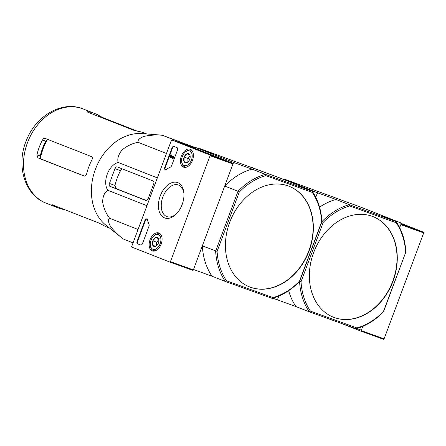 <?xml version="1.0" encoding="UTF-8"?>
<svg xmlns="http://www.w3.org/2000/svg" width="446" height="446" viewBox="0 0 446 446"><rect width="100%" height="100%" fill="white"/><g stroke="black" fill="none" stroke-linecap="round" stroke-linejoin="round"><path stroke-width="0.67" d="M400.764 223.234L423.555 232.199A0.624 0.39 109.9 0 1 423.7 232.929L384.095 338.86A0.624 0.39 109.9 0 1 383.51 339.3L360.636 331.032M356.794 328.551L360.585 329.923L361.712 329.22L362.771 326.4L361.204 330.586A0.624 0.39 109.9 0 1 360.63 331.027L339.635 322.77M400.664 223.925A0.624 0.39 109.9 0 1 400.809 224.65L399.694 227.638L401.026 224.07L400.631 222.822L361.907 207.585L283.957 178.98A65.495 51.106 111.5 0 0 283.299 179.169M360.63 331.027A0.624 0.39 109.9 0 1 360.624 331.027L383.521 339.306M169.876 262.07L131.882 247.129A0.624 0.39 109.9 0 1 131.737 246.398L171.342 140.468A0.624 0.39 109.9 0 1 171.922 140.027L209.915 154.968A0.624 0.39 109.9 0 1 210.06 155.699L170.456 261.629A0.624 0.39 109.9 0 1 169.876 262.07L192.772 270.348A0.624 0.39 109.9 0 1 192.767 270.348L169.887 262.075M177.776 182.648A18.816 11.763 -70.1 0 0 158.441 204.469A18.816 11.763 -70.1 0 0 176.226 214.063A18.816 11.763 -70.1 0 0 183.88 192.884A18.816 11.763 -70.1 0 0 177.776 182.648M161.162 244.124A9.539 5.965 -70.1 0 0 158.932 233.002A9.539 5.965 -70.1 0 0 150.001 239.915A9.539 5.965 -70.1 0 0 152.448 250.936A9.539 5.965 -70.1 0 0 161.162 244.124M192.466 160.393A9.539 5.965 -70.1 0 0 190.236 149.265A9.539 5.965 -70.1 0 0 181.31 156.178A9.539 5.965 -70.1 0 0 183.752 167.205A9.539 5.965 -70.1 0 0 192.466 160.393M171.632 165.678A2.079 1.299 109.9 0 1 170.461 167.094A36.382 22.752 109.9 0 0 166.274 169.519A2.079 1.299 109.9 0 1 165.288 169.72A2.079 1.299 109.9 0 1 164.786 167.283L172.039 147.888A2.079 1.299 109.9 0 1 173.957 146.411A2.079 1.299 109.9 0 1 173.973 146.416L177.001 147.604A2.079 1.299 109.9 0 1 177.48 150.029L171.632 165.678M142.536 243.499A2.079 1.299 109.9 0 1 140.618 244.977A2.079 1.299 109.9 0 1 140.596 244.971L137.574 243.778A2.079 1.299 109.9 0 1 137.089 241.358L144.928 220.402A2.079 1.299 109.9 0 1 146.84 218.919A2.079 1.299 109.9 0 1 147.492 219.761A36.382 22.752 109.9 0 0 149.025 224.438A2.079 1.299 109.9 0 1 148.97 226.295L142.536 243.499M194.802 148.295A0.624 0.39 109.9 0 1 194.813 148.301L232.806 163.247A0.624 0.39 109.9 0 1 232.951 163.972L193.347 269.908A0.624 0.39 109.9 0 1 192.772 270.348M183.93 193.57A16.814 10.514 -70.1 0 0 178.617 185.084A16.814 10.514 -70.1 0 0 178.545 185.051A16.814 10.514 -70.1 0 0 162.751 197.288A16.814 10.514 -70.1 0 0 167.194 216.695A16.814 10.514 -70.1 0 0 176.7 213.567M172.613 157.667L172.256 157.538A0.624 0.39 109.9 0 0 172.842 156.507L173.059 155.922A1.249 0.78 109.9 0 1 173.349 157.366A1.249 0.78 109.9 0 1 172.195 158.263A1.249 0.78 109.9 0 1 171.877 157.962L170.969 155.57L170.305 157.343L169.943 157.198L170.874 154.712L172.256 157.538M172.195 158.263L172.652 158.43A1.249 0.78 109.9 0 0 173.806 157.533A1.249 0.78 109.9 0 0 173.516 156.089L173.059 155.922M171.231 156.256L170.762 157.505L170.305 157.343M171.236 154.857L170.874 154.712M165.527 169.764A2.079 1.299 109.9 0 1 165.243 167.451L172.496 148.055A2.079 1.299 109.9 0 1 174.291 146.539M171.693 155.024L172.686 157.633M140.741 245.01L138.031 243.945A2.079 1.299 109.9 0 1 137.546 241.526L145.385 220.569A2.079 1.299 109.9 0 1 147.057 219.042M158.464 238.599A4.8 3.005 109.9 0 1 158.848 240.06A4.8 3.005 109.9 0 1 158.402 243.042A4.8 3.005 109.9 0 1 156.897 245.462A4.8 3.005 109.9 0 1 155.548 246.387L152.755 245.289L152.816 240.84L155.671 237.495L158.464 238.599A4.8 3.005 109.9 0 0 155.671 237.495A4.8 3.005 109.9 0 0 152.816 240.84A4.8 3.005 109.9 0 0 152.755 245.289A4.8 3.005 109.9 0 0 155.548 246.387M151.071 240.154A7.799 4.873 109.9 0 1 153.524 236.224A7.799 4.873 109.9 0 1 160.655 237.629A7.799 4.873 109.9 0 1 156.73 248.483A7.799 4.873 109.9 0 1 150.352 245.005A7.799 4.873 109.9 0 1 151.071 240.154M153.524 236.224L154.009 235.739A8.836 5.525 109.9 0 1 159.378 233.905A8.836 5.525 109.9 0 1 161.53 235.884M156.29 250.384A8.836 5.525 109.9 0 1 153.368 250.529A8.836 5.525 109.9 0 1 150.413 245.685L150.352 245.005M156.724 245.584A4.159 2.598 109.9 0 1 156.602 244.441L156.585 245.696M156.602 244.441A4.159 2.598 109.9 0 1 158.057 240.55L156.63 242.223L156.602 244.441M158.77 239.714L158.057 240.55A4.159 2.598 109.9 0 1 158.798 239.853M155.643 246.331L152.755 245.289M159.484 238.878L155.671 237.495M156.63 242.223L152.816 240.84M189.767 154.862A4.8 3.005 109.9 0 1 190.158 156.323A4.8 3.005 109.9 0 1 189.712 159.306A4.8 3.005 109.9 0 1 188.201 161.725A4.8 3.005 109.9 0 1 186.857 162.651L184.064 161.552L184.12 157.109L186.974 153.764L189.767 154.862A4.8 3.005 109.9 0 0 186.974 153.764A4.8 3.005 109.9 0 0 184.12 157.109A4.8 3.005 109.9 0 0 184.064 161.552A4.8 3.005 109.9 0 0 186.857 162.651M182.381 156.423A7.799 4.873 109.9 0 1 184.828 152.493A7.799 4.873 109.9 0 1 191.958 153.892A7.799 4.873 109.9 0 1 188.039 164.747A7.799 4.873 109.9 0 1 181.656 161.268A7.799 4.873 109.9 0 1 182.381 156.423M184.828 152.493L185.313 152.008A8.836 5.525 109.9 0 1 190.682 150.174A8.836 5.525 109.9 0 1 192.839 152.147M187.593 166.653A8.836 5.525 109.9 0 1 184.677 166.793A8.836 5.525 109.9 0 1 181.717 161.954L181.656 161.268M188.034 161.848A4.159 2.598 109.9 0 1 187.905 160.711L187.889 161.959M187.905 160.711A4.159 2.598 109.9 0 1 189.366 156.814L187.939 158.486L187.905 160.711M190.074 155.977L189.366 156.814A4.159 2.598 109.9 0 1 190.102 156.117M186.952 162.595L184.064 161.552M190.788 155.141L186.974 153.764M187.939 158.486L184.12 157.109M272.06 175.105L249.972 166.793M268.793 173.929L255.257 168.872M333.413 317.206A54.055 42.18 111.5 0 0 392.335 282.296A54.055 42.18 111.5 0 0 372.99 216.594M313.644 252.609A54.055 42.18 111.5 0 0 333.53 317.257A54.055 42.18 111.5 0 0 392.575 282.39A54.055 42.18 111.5 0 0 373.112 216.645A54.055 42.18 111.5 0 0 372.254 216.321A54.055 42.18 111.5 0 0 313.644 252.609M193.497 269.495L194.255 269.791L193.854 268.542L202.328 245.88L217.102 251.377A64.453 50.292 -68.5 0 0 226.49 280.785L225.325 281.448A65.495 51.106 -68.5 0 1 215.641 251.115L238.008 191.284L224.7 186.049A65.495 51.106 111.5 0 1 252.057 169.112L265.364 174.347A65.495 51.106 -68.5 0 0 238.008 191.284L239.279 192.053A64.453 50.292 -68.5 0 1 265.805 175.629L265.364 174.347L312.25 191.295A65.495 51.106 -68.5 0 1 321.94 221.629L323.211 222.392A64.453 50.292 -68.5 0 1 349.736 205.968L349.296 204.686L396.182 221.634A65.495 51.106 -68.5 0 1 405.866 251.968L383.432 311.503A64.453 50.292 -68.5 0 1 356.906 327.927L356.137 328.735A65.495 51.106 -68.5 0 0 383.499 311.799L383.432 311.503M400.631 222.822L382.869 216.399L396.182 221.634L396.221 222.777A64.453 50.292 -68.5 0 1 405.615 252.185M335.983 199.451L318.227 193.029L317.1 193.726L316.699 192.477L298.943 186.06L312.25 191.295L312.295 192.432A64.453 50.292 -68.5 0 1 321.683 221.84L299.506 281.164L301.033 281.716A64.453 50.292 -68.5 0 0 310.422 311.124L309.251 311.787A65.495 51.106 -68.5 0 1 299.567 281.454L321.94 221.629A65.495 51.106 -68.5 0 1 349.296 204.686L335.983 199.451A65.495 51.106 111.5 0 0 319.559 207.156M323.211 222.392L301.033 281.716M310.422 311.124L356.906 327.927M349.736 205.968L396.221 222.777M405.866 251.968L383.499 311.799M283.957 178.98L297.265 184.22L279.458 177.826M317.1 193.726L315.768 197.299L317.1 193.726M318.227 193.029L279.508 177.798M272.863 298.207L276.659 299.578L277.786 298.881L278.839 296.06L277.786 298.881L278.181 300.13L276.704 299.55M278.181 300.13L295.943 306.553A65.495 51.106 111.5 0 1 288.634 290.692M356.137 328.735L309.251 311.787L295.943 306.553M195.342 147.604L162.166 135.249C155.966 134.731 149.912 135.11 144.002 136.381C139.453 138.188 137.485 140.172 138.093 142.33C132.378 143.333 127.015 145.887 122.014 149.995C118.374 154.645 117.103 158.804 118.19 162.478C108.484 165.037 102.223 181.684 107.793 190.286C104.609 192.204 102.887 196.073 102.613 201.893C103.712 208.254 106.07 213.723 109.688 218.311C107.871 219.382 108.11 222.036 110.396 226.267C114.053 231.039 118.374 235.298 123.358 239.039L133.059 242.853M123.336 239.023L106.003 225.258A50.627 39.504 -68.5 0 1 95.784 168.315A50.627 39.504 -68.5 0 1 142.062 133.594L162.16 135.177L194.657 148.027M137.374 131.202L102.825 117.61L99.703 115.949A50.627 39.504 111.5 0 0 94.926 113.574A50.627 39.504 111.5 0 0 88.107 111.756C86.992 111.628 86.814 111.745 87.567 112.097L87.104 111.779M109.699 228.19L107.469 227.315A50.627 39.504 -68.5 0 1 103.121 225.197L99.207 223.139L52.321 204.798M52.868 204.909C52.076 204.642 52.149 204.814 53.085 205.428A50.627 39.504 111.5 0 0 57.863 207.803A50.627 39.504 111.5 0 0 58.666 208.104A50.627 39.504 111.5 0 0 64.681 209.62L64.703 209.564M146.762 133.967L144.537 133.092A50.627 39.504 -68.5 0 0 138.21 131.347L133.911 130.327L87.567 112.097M47.449 139.598L45.787 141.22A46.15 36.014 111.5 0 0 40.257 156.022L40.435 158.358A46.239 36.081 -68.5 0 1 47.449 139.598L48.402 139.559M37.843 157.851L84.183 176.081C85.314 176.321 86.145 175.534 86.686 173.728A50.627 39.504 -68.5 0 1 92.071 159.534C92.707 158.163 92.623 157.232 91.826 156.747L45.118 138.377C44.148 138.16 43.262 138.706 42.459 140.022A50.627 39.504 111.5 0 0 36.923 154.818L37.843 157.851L41.121 159.032L40.435 158.358M84.567 176.159L41.121 159.032M109.688 218.311L138.065 229.473M107.793 190.286L146.957 205.69M153.112 180.992L117.292 166.904A2.498 1.561 -70.1 0 0 117.265 166.893A2.498 1.561 -70.1 0 0 114.968 168.672L109.432 183.468A2.498 1.561 -70.1 0 0 110.011 186.378L145.463 200.326A3.116 1.951 -70.1 0 0 145.496 200.338A3.116 1.951 -70.1 0 0 148.373 198.119L153.686 183.903A2.498 1.561 -70.1 0 0 153.112 180.992M118.19 162.478L157.354 177.882M138.093 142.33L166.47 153.491M195.242 147.665L165.589 136.476L194.757 147.966M249.481 286.867A54.055 42.18 111.5 0 0 308.403 251.957A54.055 42.18 111.5 0 0 289.058 186.255M229.718 222.264A54.055 42.18 111.5 0 0 249.604 286.917A54.055 42.18 111.5 0 0 308.649 252.051A54.055 42.18 111.5 0 0 289.181 186.305A54.055 42.18 111.5 0 0 288.322 185.982A54.055 42.18 111.5 0 0 229.718 222.264M226.49 280.785L272.98 297.588L272.211 298.396A65.495 51.106 -68.5 0 0 299.567 281.454L321.683 221.84M239.279 192.053L217.102 251.377M299.506 281.164A64.453 50.292 -68.5 0 1 272.98 297.588M265.805 175.629L312.295 192.432M252.057 169.112L234.301 162.69L233.169 163.387L194.445 148.167L195.577 147.459L213.339 153.876L200.025 148.641A65.495 51.106 111.5 0 0 199.368 148.83M200.025 148.641L277.981 177.246L316.699 192.477M233.169 163.387L224.7 186.049M234.301 162.69L195.577 147.459M194.255 269.791L212.012 276.213A65.495 51.106 111.5 0 1 202.328 245.88M272.211 298.396L225.325 281.448L212.012 276.213M114.968 168.672L120.504 170.673L121.797 169.257M120.504 170.673A48.514 37.854 111.5 0 0 114.973 185.469L115.871 188.496L146.082 200.399M423.555 232.199L401.026 224.054M423.7 232.929L400.809 224.65M384.095 338.86L361.204 330.586M171.916 140.022L194.807 148.295L171.922 140.027M232.806 163.247L209.915 154.968M232.951 163.972L210.06 155.699M193.347 269.908L170.456 261.629M172.496 148.055L172.039 147.888M165.243 167.451L164.786 167.283M138.031 243.945L137.574 243.778M137.546 241.526L137.089 241.358M145.385 220.569L144.928 220.402M102.825 117.61L102.669 118.034M99.703 115.949L99.402 116.752M88.107 111.756L87.929 112.236M53.225 205.049L53.085 205.428M36.923 154.818L40.257 156.022M42.459 140.022L45.787 141.22M57.863 207.803L46.122 203.181A50.627 39.504 -68.5 0 1 27.897 141.611A50.627 39.504 -68.5 0 1 83.19 108.958L94.926 113.574M110.011 186.378L115.871 188.496M109.432 183.468L114.973 185.469M178.071 140.969L177.932 141.343M181.355 142.207L181.193 142.631M153.368 250.529L154.717 251.014M159.378 233.905L160.722 234.395M184.677 166.793L186.021 167.283M190.682 150.174L192.031 150.659M46.122 203.181C24.19 195.097 15.794 164.379 26.643 139.832C36.109 115.631 62.312 100.25 83.19 108.958"/></g></svg>
